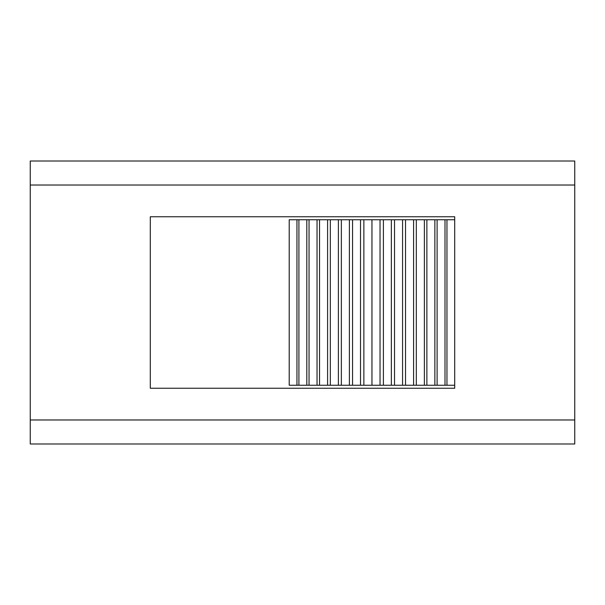 <?xml version="1.0" encoding="UTF-8"?>
<svg xmlns="http://www.w3.org/2000/svg" width="605" height="605" viewBox="0 0 605 605"><rect width="100%" height="100%" fill="white"/><g stroke="black" fill="none" stroke-linecap="round" stroke-linejoin="round"><path stroke-width="0.91" d="M574.75 185.024L574.75 161.013L30.25 161.013L30.25 185.024L574.75 185.024L574.75 419.976L30.25 419.976L30.25 185.024M30.25 419.976L30.25 443.987L574.75 443.987L574.75 419.976M454.703 216.749L454.703 388.251L150.297 388.251L150.297 216.749L454.703 216.749M454.703 385.249L371.954 385.249L371.954 219.751L454.703 219.751M380.046 385.249L380.046 219.751M383.404 385.249L383.404 219.751M391.359 385.249L391.359 219.751M394.528 385.249L394.528 219.751M402.567 385.249L402.567 219.751M405.524 385.249L405.524 219.751M413.593 385.249L413.593 219.751M416.323 385.249L416.323 219.751M424.377 385.249L424.377 219.751M426.873 385.249L426.873 219.751M434.866 385.249L434.866 219.751M437.105 385.249L437.105 219.751M444.993 385.249L444.993 219.751M446.959 385.249L446.959 219.751M371.954 385.249L289.213 385.249L289.213 219.751L371.954 219.751M296.949 385.249L296.949 219.751M298.915 385.249L298.915 219.751M306.811 385.249L306.811 219.751M309.042 385.249L309.042 219.751M317.043 385.249L317.043 219.751M319.531 385.249L319.531 219.751M327.592 385.249L327.592 219.751M330.322 385.249L330.322 219.751M338.392 385.249L338.392 219.751M341.349 385.249L341.349 219.751M349.387 385.249L349.387 219.751M352.549 385.249L352.549 219.751M360.512 385.249L360.512 219.751M363.862 385.249L363.862 219.751"/></g></svg>
